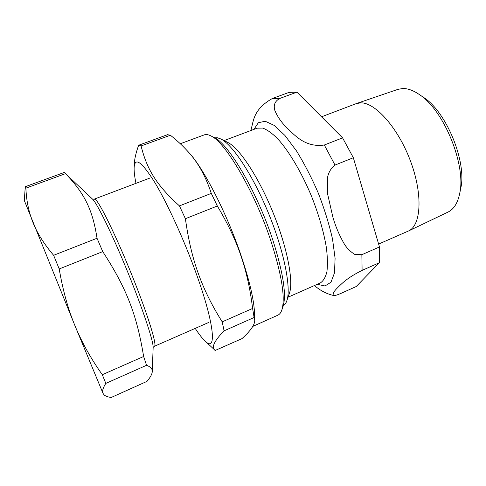 <?xml version="1.0" encoding="UTF-8"?>
<svg xmlns="http://www.w3.org/2000/svg" width="486" height="486" viewBox="0 0 486 486"><rect width="100%" height="100%" fill="white"/><g stroke="black" fill="none" stroke-linecap="round" stroke-linejoin="round"><path stroke-width="0.73" d="M283.004 306.636L283.095 306.362C286.57 294.887 283.247 273.089 273.114 240.971C257.592 192.79 228.493 143.376 214.132 137.52L213.87 137.392M222.211 321.853C211.92 305.512 203.974 289.437 198.361 273.642C192.62 257.957 188.301 239.653 185.403 218.712L217.333 206.003C227.837 223.609 235.698 240.206 240.916 255.782C246.311 271.352 250.211 288.909 252.617 308.452L222.211 321.853L224.089 330.838L254.099 317.504L254.737 320.049C255.01 324.454 250.764 330.65 241.979 338.62L215.213 350.449C210.997 347.794 213.955 341.257 224.089 330.838M170.398 135.223C176.807 140.32 182.341 145.423 187.007 150.526C197.444 161.443 205.535 175.732 211.289 193.392L179.437 205.894C156.012 184.68 146.845 168.964 141.086 145.958L170.398 135.223L167.518 134.689L138.65 145.253C135.861 152.987 134.403 159.451 134.276 164.639L134.154 167.269M195.214 328.378C198.853 334.003 202.042 338.128 204.776 340.759C216.817 353.352 215.019 325.462 196.223 273.551C184.097 239.823 167.038 202.619 154.42 181.831C141.499 161.437 134.731 156.759 134.124 167.798C134.014 171.588 134.628 176.764 135.971 183.331M185.403 218.712L179.437 205.894M141.086 145.958L138.65 145.253M217.333 206.003L211.289 193.392M254.579 314.339L254.549 313.282C253.99 299.85 249.488 280.55 241.038 255.393C226.847 213.354 203.312 167.713 188.902 152.568L188.185 151.79M254.099 317.504L252.617 308.452M252.781 326.41L277.84 315.195C279.584 314.424 280.926 312.668 281.862 309.94C285.404 298.246 281.929 275.811 271.443 242.636C255.35 192.827 225.346 141.736 210.748 135.837C208.166 134.537 205.979 134.227 204.193 134.895L180.3 143.747M92.425 199.023L64.267 172.451L25.278 186.709L24.3 200.457L74.862 325.468L103.044 393.417L104.095 394.869M102.303 374.706C90.846 358.553 81.697 342.138 74.862 325.468C67.997 308.853 62.785 290.014 59.213 268.946L102.746 251.614C126.791 288.514 136.924 315.384 143.631 356.493L102.303 374.706L105.814 383.393L146.565 365.284C150.545 366.827 152.446 368.85 152.27 371.365C152.258 373.849 150.502 377.185 146.991 381.37L111.221 397.469C108.02 397.044 105.711 396.242 104.296 395.051L103.044 393.417C101.993 391.309 102.917 387.968 105.814 383.393M53.624 255.302C43.971 243.911 37.07 232.922 32.908 222.345C28.674 211.72 26.341 200.317 25.91 188.149L65.537 173.63C83.829 192.729 92.54 208.743 97.024 238.255L53.624 255.302L59.213 268.946M97.024 238.255L102.746 251.614M143.631 356.493L146.565 365.284M64.96 172.986L65.537 173.63M25.278 186.709L25.91 188.149M460.625 188.902L460.716 188.434C467.089 162.318 446.355 111.555 423.519 97.37L423.124 97.103M289.377 293.374L289.462 293.119C293.714 281.248 287.214 247.228 272.828 212.054C258.473 176.861 239.294 148.023 227.946 142.519L227.703 142.398M356.426 103.548L397.913 89.369L402.596 88.531C407.578 88.379 413.045 90.305 418.987 94.308C443.773 109.648 466.584 165.489 459.622 193.793C457.624 203.215 453.76 209.314 448.031 212.072L408.483 230.996C421.064 225.553 423.075 194.959 410.713 161.65C398.471 128.31 375.423 102.412 360.77 102.862L356.426 103.548L321.544 116.804M378.624 244.063L408.483 230.996M296.916 92.152L342.581 137.866L324.314 145.01C304.601 147.878 293.963 134.33 285.653 126.621C280.805 121.512 277.208 116.13 274.869 110.48C273.624 106.477 273.879 101.647 279.821 98.433L296.916 92.152L289.061 92.389L272.354 98.512C253.267 109.265 253.589 121.105 251.286 128.656L251.262 128.887M361.87 254.688L354.956 254.524C350.892 252.04 347.533 248.844 344.872 244.932C339.757 236.305 335.765 227.059 332.892 217.187L327.643 194.163L327.37 178.411C328.263 172.785 330.808 168.338 335.012 165.076L353.34 157.737L379.475 246.967L361.87 254.688L362.1 270.392L379.347 262.719L356.226 286.521L340.589 293.556C336.689 295.202 334.368 295.853 333.627 295.506C332.248 294.194 333.736 291.424 338.098 287.183C342.338 283.168 347.223 277.81 362.1 270.392M379.347 262.719L379.475 246.967M353.34 157.737L342.581 137.866M283.302 305.718C284.826 304.837 286.017 303.149 286.868 300.646C291.333 288.259 284.249 251.742 268.703 213.737C253.194 175.719 232.685 144.682 220.826 138.96L217.345 137.757L214.727 137.842M154.42 346.275C157.312 345.765 148.09 315.487 132.55 276.728C117.035 237.976 100.286 203.561 95.578 199.685L94.308 199.108L92.613 199.199C97.182 203.409 112.363 234.44 127.46 271.431C142.574 308.41 153.461 341.19 153.145 347.399L154.42 346.275L208.464 322.564M224.076 140.588L257.143 128.176L262.732 128.073C267.136 129.713 272.087 133.243 277.579 138.656C288.866 150.976 301.539 172.263 311.52 196.247C318.804 214.745 323.755 231.846 326.367 247.55C327.552 257.155 327.734 265.228 326.908 271.765C325.541 277.293 323.354 281.011 320.353 282.925L288.052 297.207M317.2 284.316L325.013 285.968L330.972 282.238L334.49 272.919L335.097 258.285L332.533 239.148C329.247 224.562 324.545 209.32 318.427 193.428C311.672 177.791 304.358 163.618 296.484 150.903L284.918 135.442L274.238 125.418L265.204 121.227L258.339 122.733L253.917 129.385M335.012 165.076L324.314 145.01M279.821 98.433L272.354 98.512M205.165 341.117L215 350.248M188.902 152.568L187.007 150.526M254.549 313.282L254.737 320.049M214.132 137.52L210.748 135.837M283.095 306.362L281.862 309.94M153.145 347.63L152.27 371.365M94.308 199.108L149.5 178.21M423.519 97.37L418.987 94.308M460.716 188.434L459.622 193.793M314.43 285.543C320.268 290.585 326.671 293.909 333.627 295.512M251.286 128.656L251.08 130.448M227.946 142.519L220.826 138.96M289.462 293.119L286.868 300.646"/></g></svg>
